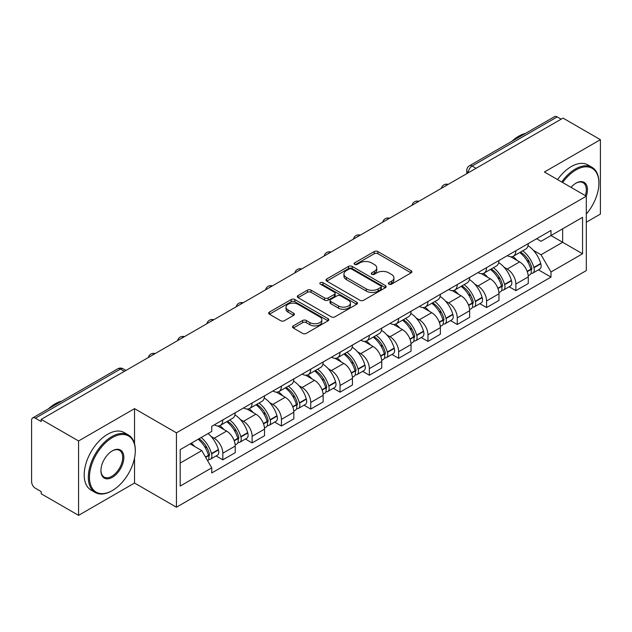 <?xml version="1.0" encoding="UTF-8"?>
<svg xmlns="http://www.w3.org/2000/svg" width="632" height="632" viewBox="0 0 632 632"><rect width="100%" height="100%" fill="white"/><g stroke="black" fill="none" stroke-linecap="round" stroke-linejoin="round"><path stroke-width="0.95" d="M388.941 284.171A1.825 1.051 0 0 0 391.516 284.171L411.108 272.858A2.607 1.509 0 0 0 411.874 271.792A2.607 1.509 0 0 0 411.108 270.733L377.92 251.568A2.607 1.509 0 0 0 374.231 251.568L354.639 262.88A1.825 1.051 0 0 0 354.11 263.623A1.825 1.051 0 0 0 354.639 264.366A1.825 1.051 0 0 0 357.222 264.366L359.758 262.904A8.342 4.819 0 0 1 371.561 262.904L374.326 264.5A8.342 4.819 0 0 1 376.767 267.905A8.342 4.819 0 0 1 374.326 271.318L371.79 272.779A1.825 1.051 0 0 0 371.253 273.522A1.825 1.051 0 0 0 371.79 274.272A1.825 1.051 0 0 0 374.373 274.272L376.909 272.803A8.342 4.819 0 0 1 388.704 272.803L391.469 274.399A8.342 4.819 0 0 1 393.918 277.811A8.342 4.819 0 0 1 391.469 281.216L388.941 282.678A1.825 1.051 0 0 0 388.404 283.42A1.825 1.051 0 0 0 388.941 284.171L388.941 282.678M293.288 325.875A2.607 1.509 0 0 0 292.521 326.934A2.607 1.509 0 0 0 293.288 328L302.602 333.38A2.607 1.509 0 0 0 306.291 333.38L328.048 320.819A2.607 1.509 0 0 0 328.806 319.752A2.607 1.509 0 0 0 328.048 318.686L294.852 299.529A2.607 1.509 0 0 0 291.17 299.529L269.414 312.09A2.607 1.509 0 0 0 268.647 313.148A2.607 1.509 0 0 0 269.414 314.215L280.655 320.708A2.607 1.509 0 0 0 284.345 320.708L293.659 315.336A2.607 1.509 0 0 0 294.417 314.27A2.607 1.509 0 0 0 293.659 313.203L288.081 309.98A6.976 4.029 0 0 1 286.035 307.136A6.976 4.029 0 0 1 290.341 303.415A6.976 4.029 0 0 1 297.941 304.292L319.792 316.901A6.976 4.029 0 0 1 321.838 319.752A6.976 4.029 0 0 1 317.533 323.473A6.976 4.029 0 0 1 309.925 322.597L306.291 320.495A2.607 1.509 0 0 0 302.602 320.495L293.288 325.875L293.288 328M176.431 432.825L134.537 408.643L78.566 440.962L41.183 419.379L563.017 118.097L600.4 139.68L544.421 171.999L586.314 196.181L176.431 432.825L176.431 507.227L586.314 270.583L586.314 196.181A16.203 9.354 -60 0 0 575.981 183.169L575.981 183.169A16.203 9.354 -60 0 0 571.012 187.349M359.94 300.271A2.607 1.509 0 0 0 363.629 300.271L385.386 287.71A2.607 1.509 0 0 0 386.152 286.644A2.607 1.509 0 0 0 385.386 285.577L352.198 266.42A2.607 1.509 0 0 0 348.508 266.42L326.752 278.981A2.607 1.509 0 0 0 325.993 280.047A2.607 1.509 0 0 0 326.752 281.106L359.94 300.271M321.119 284.566A1.825 1.051 0 0 1 322.976 284.819L322.976 282.654L356.717 302.135A2.607 1.509 0 0 1 357.483 303.194A2.607 1.509 0 0 1 356.717 304.261L334.96 316.822A2.607 1.509 0 0 1 331.271 316.822L298.083 297.664L298.083 295.531A2.607 1.509 0 0 0 297.317 296.598A2.607 1.509 0 0 0 298.083 297.664M298.083 295.531L307.397 290.159A2.607 1.509 0 0 1 311.078 290.159L324.54 297.925A2.607 1.509 0 0 0 328.229 297.925L334.407 294.362A2.607 1.509 0 0 0 335.173 293.295A2.607 1.509 0 0 0 334.407 292.237L320.392 284.139A1.825 1.051 0 0 1 319.855 283.397A1.825 1.051 0 0 1 320.985 282.425A1.825 1.051 0 0 1 322.976 282.654M78.566 440.962L78.566 515.357L41.183 493.774L41.183 491.609L35.36 488.244A5.317 3.065 -120 0 1 31.6 481.742L31.6 420.351A5.317 3.065 -120 0 1 32.698 417.918L117.797 368.796A5.317 3.065 60 0 1 120.451 369.056L35.36 418.187A5.317 3.065 -120 0 0 32.698 417.918M586.314 222.211L600.4 214.082L600.4 139.68M78.566 515.357L134.537 483.038L176.431 507.227M41.183 419.379L41.183 421.544L35.36 418.187M476.046 168.31L472.104 166.034A5.317 3.065 60 0 0 469.442 165.774L554.541 116.644A5.317 3.065 60 0 1 557.195 116.904L472.104 166.034A5.317 3.065 120 0 0 468.344 172.544L468.344 172.757M561.137 119.179L557.195 116.904M515.87 250.738A12.221 7.055 60 0 1 513.334 256.221L525.737 249.063A12.221 7.055 -120 0 0 528.265 243.581M504.099 267.257L507.227 269.066A12.221 7.055 60 0 1 515.87 284.029L528.265 276.871A12.221 7.055 -120 0 0 519.623 261.909L510.751 256.782M528.265 276.871L528.265 283.492L515.87 290.649L509.147 286.762M513.334 256.221A12.221 7.055 60 0 1 507.322 255.668M515.87 284.029L515.87 290.649M486.561 267.652A12.221 7.055 60 0 1 484.033 273.142L496.428 265.977A12.221 7.055 -120 0 0 498.964 260.495M479.838 303.684L486.561 307.563L498.964 300.405L498.964 293.793A12.221 7.055 -120 0 0 490.321 278.823L481.45 273.703M484.033 273.142A12.221 7.055 60 0 1 478.021 272.59M474.798 284.179L477.926 285.98A12.221 7.055 60 0 1 486.561 300.95L486.561 307.563M457.26 284.574A12.221 7.055 60 0 1 454.732 290.056L467.127 282.899A12.221 7.055 -120 0 0 469.655 277.416M450.537 320.598L457.26 324.485L469.655 317.327L469.655 310.707A12.221 7.055 -120 0 0 461.02 295.744L452.141 290.617M454.732 290.056A12.221 7.055 60 0 1 448.712 289.503M445.497 301.093L448.617 302.902A12.221 7.055 60 0 1 457.26 317.864L457.26 324.485M427.959 301.488A12.221 7.055 60 0 1 425.423 306.978L437.826 299.821A12.221 7.055 -120 0 0 440.354 294.33M421.236 337.52L427.959 341.399L440.354 334.241L440.354 327.629A12.221 7.055 -120 0 0 431.711 312.658L422.84 307.539M425.423 306.978A12.221 7.055 60 0 1 419.411 306.425M416.188 318.014L419.316 319.816A12.221 7.055 60 0 1 427.959 334.786L427.959 341.399M398.65 318.41A12.221 7.055 60 0 1 396.122 323.892L408.517 316.735A12.221 7.055 -120 0 0 411.053 311.252M391.927 354.441L398.65 358.32L411.053 351.163L411.053 344.543A12.221 7.055 -120 0 0 402.41 329.58L393.538 324.453M396.122 323.892A12.221 7.055 60 0 1 390.102 323.347M386.887 334.936L390.015 336.738A12.221 7.055 60 0 1 398.65 351.708L398.65 358.32M369.349 335.331A12.221 7.055 60 0 1 366.821 340.814L379.216 333.657A12.221 7.055 -120 0 0 381.744 328.166M362.626 371.355L369.349 375.242L381.744 368.077L381.744 361.465A12.221 7.055 -120 0 0 373.109 346.502L364.23 341.375M366.821 340.814A12.221 7.055 60 0 1 360.801 340.261M357.578 351.85L360.706 353.659A12.221 7.055 60 0 1 369.349 368.622L369.349 375.242M340.048 352.245A12.221 7.055 60 0 1 337.512 357.728L349.915 350.57A12.221 7.055 -120 0 0 352.443 345.088M333.325 388.277L340.048 392.156L352.443 384.999L352.443 378.386A12.221 7.055 -120 0 0 343.8 363.416L334.928 358.297M337.512 357.728A12.221 7.055 60 0 1 331.5 357.183M328.277 368.772L331.405 370.573A12.221 7.055 60 0 1 340.048 385.544L340.048 392.156M310.739 369.167A12.221 7.055 60 0 1 308.211 374.65L320.606 367.492A12.221 7.055 -120 0 0 323.142 362.01M304.016 405.191L310.739 409.078L323.142 401.92L323.142 395.3A12.221 7.055 -120 0 0 314.499 380.338L305.619 375.211M308.211 374.65A12.221 7.055 60 0 1 302.191 374.097M298.976 385.686L302.096 387.495A12.221 7.055 60 0 1 310.739 402.458L310.739 409.078M281.438 386.081A12.221 7.055 60 0 1 278.902 391.571L291.305 384.414A12.221 7.055 -120 0 0 293.833 378.923M274.715 422.113L281.438 425.992L293.833 418.834L293.833 412.222A12.221 7.055 -120 0 0 285.19 397.252L276.318 392.132M278.902 391.571A12.221 7.055 60 0 1 272.89 391.018M269.667 402.608L272.795 404.409A12.221 7.055 60 0 1 281.438 419.379L281.438 425.992M252.129 403.003A12.221 7.055 60 0 1 249.601 408.485L261.996 401.328A12.221 7.055 -120 0 0 264.532 395.845M245.406 439.035L252.129 442.913L264.532 435.756L264.532 429.136A12.221 7.055 -120 0 0 255.889 414.173L247.017 409.046M249.601 408.485A12.221 7.055 60 0 1 243.589 407.932M240.365 419.529L243.494 421.331A12.221 7.055 60 0 1 252.129 436.293L252.129 442.913M222.827 419.917A12.221 7.055 60 0 1 220.299 425.407L232.695 418.25A12.221 7.055 -120 0 0 235.222 412.759M216.105 455.949L222.827 459.827L235.222 452.67L235.222 446.058A12.221 7.055 -120 0 0 226.588 431.087L217.708 425.968M220.299 425.407A12.221 7.055 60 0 1 214.28 424.854M211.064 436.443L214.185 438.252A12.221 7.055 60 0 1 222.827 453.215L222.827 459.827M536.623 238.754L541.039 241.298L582.554 217.329L562.646 228.823L562.646 242.277L541.039 254.751L533.408 250.343M180.183 463.082L201.79 450.616L211.744 467.854L180.183 486.079L180.183 449.636L211.744 431.419L211.744 426.316L550.993 230.451L550.993 235.554L582.554 253.772L550.993 271.989L541.039 254.751M582.554 217.329L582.554 253.772M211.744 467.854L211.744 472.957L550.993 277.093L550.993 271.989M134.537 408.643L134.537 443.806M134.537 457.987L134.537 483.038M201.79 450.616L190.145 443.885M538.448 269.848L550.993 277.093M389.668 284.424L391.469 283.381A8.342 4.819 0 0 0 393.918 279.976L393.918 277.811M376.767 267.905L376.767 270.077A8.342 4.819 0 0 1 374.326 273.482L372.517 274.525M411.077 272.882L377.92 253.74A2.607 1.509 0 0 0 374.231 253.74L355.374 264.626M385.354 287.726L352.198 268.584A2.607 1.509 0 0 0 348.508 268.584L326.791 281.129M380.78 287.386A1.825 1.051 0 0 0 381.309 286.644A1.825 1.051 0 0 0 380.78 285.901L351.645 269.082A1.825 1.051 0 0 0 349.062 269.082L346.391 270.622A8.342 4.819 0 0 0 343.95 274.027A8.342 4.819 0 0 0 346.391 277.432L366.307 288.935A8.342 4.819 0 0 0 378.102 288.935L380.78 287.386L380.78 289.559A1.825 1.051 0 0 0 381.309 288.816L381.309 286.644M343.95 274.027L343.95 276.2A8.342 4.819 0 0 0 346.391 279.605L346.391 277.432M380.78 289.559L378.102 291.099A8.342 4.819 0 0 1 366.307 291.099L346.391 279.605M298.114 297.68L307.397 292.324L307.397 290.159M335.173 293.295L335.173 295.468A2.607 1.509 0 0 1 334.407 296.534L328.229 300.097A2.607 1.509 0 0 1 324.54 300.097L311.078 292.324A2.607 1.509 0 0 0 307.397 292.324M322.976 284.819L356.685 304.284M338.507 305.991A6.976 4.029 0 0 0 346.107 306.868A6.976 4.029 0 0 0 350.412 303.147A6.976 4.029 0 0 0 348.374 300.295L340.672 295.855A2.607 1.509 0 0 0 336.99 295.855L330.812 299.418A2.607 1.509 0 0 0 330.046 300.484A2.607 1.509 0 0 0 330.812 301.551L338.507 305.991L338.507 308.163A6.976 4.029 0 0 0 346.107 309.032A6.976 4.029 0 0 0 350.412 305.311L350.412 303.147M330.046 300.484L330.046 302.649A2.607 1.509 0 0 0 330.812 303.716L330.812 301.551M338.507 308.163L330.812 303.716M321.838 319.752L321.838 321.917A6.976 4.029 0 0 1 317.533 325.638A6.976 4.029 0 0 1 309.925 324.769L306.291 322.668A2.607 1.509 0 0 0 302.602 322.668L293.319 328.024M286.035 307.136L286.035 309.309A6.976 4.029 0 0 0 288.081 312.153L288.081 309.98M293.619 315.352L288.081 312.153M328.008 320.835L294.852 301.693A2.607 1.509 0 0 0 291.17 301.693L269.445 314.238L269.414 312.09M520.484 252.097A16.74 9.662 60 0 1 520.563 252.144A16.74 9.662 60 0 1 531.575 267.162L531.678 267.51A3.255 1.88 60 0 1 531.164 270.062A3.255 1.88 60 0 1 531.085 270.101M519.749 252.516A20.192 11.66 60 0 1 530.841 269.177L530.943 269.524A6.707 3.871 60 0 1 529.885 274.794L528.218 275.757M531.03 273.308A6.707 3.871 -120 0 0 532.887 273.056A6.707 3.871 -120 0 0 533.945 267.786L533.85 267.439A20.192 11.66 -120 0 0 522.751 250.786M528.012 245.722A20.192 11.66 60 0 1 540.708 263.481L540.802 263.828A6.707 3.871 60 0 1 539.744 269.098L532.887 273.056M512.86 256.458A20.192 11.66 60 0 1 517.079 260.431M526.898 260.463L529.466 261.948M491.175 269.019A16.74 9.662 60 0 1 491.262 269.066A16.74 9.662 60 0 1 502.274 284.084L502.369 284.432A3.255 1.88 60 0 1 501.855 286.983A3.255 1.88 60 0 1 501.784 287.023M490.448 269.437A20.192 11.66 60 0 1 501.539 286.099L501.642 286.446A6.707 3.871 60 0 1 500.576 291.708L498.909 292.671M501.729 290.23A6.707 3.871 -120 0 0 503.586 289.977A6.707 3.871 -120 0 0 504.644 284.708L504.549 284.361A20.192 11.66 -120 0 0 493.45 267.699M498.711 262.643A20.192 11.66 60 0 1 511.399 280.403L511.501 280.75A6.707 3.871 60 0 1 510.443 286.019L503.586 289.977M483.559 273.372A20.192 11.66 60 0 1 487.778 277.353M497.589 277.385L500.165 278.87M461.873 285.933A16.74 9.662 60 0 1 461.96 285.98A16.74 9.662 60 0 1 472.973 300.998L473.068 301.346A3.255 1.88 60 0 1 472.554 303.905A3.255 1.88 60 0 1 472.483 303.945M461.139 286.359A20.192 11.66 60 0 1 472.238 303.012L472.333 303.36A6.707 3.871 60 0 1 471.274 308.629L469.608 309.593M472.42 307.144A6.707 3.871 -120 0 0 474.284 306.891A6.707 3.871 -120 0 0 475.343 301.63L475.24 301.282A20.192 11.66 -120 0 0 464.149 284.621M469.402 279.557A20.192 11.66 60 0 1 482.098 297.324L482.2 297.664A6.707 3.871 60 0 1 481.134 302.933L474.284 306.891M454.258 290.293A20.192 11.66 60 0 1 458.469 294.275M468.288 294.299L470.864 295.784M432.572 302.854A16.74 9.662 60 0 1 432.651 302.902A16.74 9.662 60 0 1 443.664 317.92L443.767 318.267A3.255 1.88 60 0 1 443.253 320.819A3.255 1.88 60 0 1 443.174 320.858M431.838 303.273A20.192 11.66 60 0 1 442.929 319.934L443.032 320.282A6.707 3.871 60 0 1 441.973 325.543L440.307 326.507M443.119 324.066A6.707 3.871 -120 0 0 444.975 323.813A6.707 3.871 -120 0 0 446.034 318.544L445.939 318.196A20.192 11.66 -120 0 0 434.84 301.543M440.101 296.479A20.192 11.66 60 0 1 452.796 314.238L452.891 314.586A6.707 3.871 60 0 1 451.833 319.855L444.975 323.813M424.949 307.207A20.192 11.66 60 0 1 429.168 311.189M438.979 311.221L441.555 312.706M403.263 319.768A16.74 9.662 60 0 1 403.35 319.816A16.74 9.662 60 0 1 414.363 334.834L414.458 335.181A3.255 1.88 60 0 1 413.944 337.741A3.255 1.88 60 0 1 413.873 337.78M402.529 320.195A20.192 11.66 60 0 1 413.628 336.848L413.723 337.196A6.707 3.871 60 0 1 412.664 342.465L410.998 343.429M413.818 340.98A6.707 3.871 -120 0 0 415.674 340.727A6.707 3.871 -120 0 0 416.733 335.466L416.63 335.118A20.192 11.66 -120 0 0 405.539 318.457M410.8 313.393A20.192 11.66 60 0 1 423.487 331.16L423.59 331.508A6.707 3.871 60 0 1 422.532 336.769L415.674 340.727M395.648 324.129A20.192 11.66 60 0 1 399.866 328.111M409.678 328.134L412.254 329.62M373.962 336.69A16.74 9.662 60 0 1 374.041 336.738A16.74 9.662 60 0 1 385.054 351.755L385.157 352.103A3.255 1.88 60 0 1 384.643 354.655A3.255 1.88 60 0 1 384.564 354.694M373.228 337.109A20.192 11.66 60 0 1 384.327 353.77L384.422 354.118A6.707 3.871 60 0 1 383.363 359.387L381.696 360.351M384.509 357.902A6.707 3.871 -120 0 0 386.365 357.649A6.707 3.871 -120 0 0 387.432 352.38L387.329 352.032A20.192 11.66 -120 0 0 376.238 335.379M381.491 330.315A20.192 11.66 60 0 1 394.186 348.074L394.281 348.422A6.707 3.871 60 0 1 393.223 353.691L386.365 357.649M366.339 341.051A20.192 11.66 60 0 1 370.557 345.025M380.377 345.056L382.953 346.541M586.314 214.058A32.414 18.715 120 0 0 598.899 183.169A32.414 18.715 120 0 0 575.981 169.937A32.414 18.715 120 0 0 562.678 182.537M561.706 181.977A33.204 19.173 -60 0 1 575.42 168.965A33.204 19.173 -60 0 1 592.018 167.314A33.204 19.173 -60 0 1 598.899 182.522L598.899 183.169M585.319 195.612A15.405 8.895 120 0 0 583.123 182.735A15.405 8.895 120 0 0 575.697 183.335M511.975 141.213A33.204 19.173 -60 0 1 518.69 136.212A33.204 19.173 -60 0 1 525.397 133.463M557.574 179.591A33.204 19.173 -60 0 1 571.281 166.572A33.204 19.173 -60 0 1 587.886 164.928L592.018 167.314M112.378 437.597A32.414 18.715 120 0 0 89.46 477.294A32.414 18.715 120 0 0 112.378 490.527L111.809 490.851A33.204 19.173 -60 0 1 95.211 492.494A33.204 19.173 -60 0 1 90.115 465.887A33.204 19.173 -60 0 1 111.809 436.625A33.204 19.173 -60 0 1 128.415 434.974A33.204 19.173 -60 0 1 135.287 450.182L135.287 450.829A32.414 18.715 120 0 0 112.378 437.597M112.378 450.829L112.378 450.829A16.203 9.354 -60 0 1 123.833 457.442A16.203 9.354 -60 0 1 112.378 477.294A16.203 9.354 -60 0 1 100.915 470.674A16.203 9.354 -60 0 1 112.378 450.829L112.378 450.829M100.922 470.342A15.405 8.895 120 0 0 104.106 477.081A15.405 8.895 120 0 0 111.809 476.315A15.405 8.895 120 0 0 121.873 462.735A15.405 8.895 120 0 0 119.511 450.395A15.405 8.895 120 0 0 112.085 450.995M48.372 408.872A33.204 19.173 -60 0 1 55.079 403.872A33.204 19.173 -60 0 1 61.794 401.123M95.211 492.494L91.071 490.108A33.204 19.173 -60 0 1 85.984 463.501A33.204 19.173 -60 0 1 107.677 434.239A33.204 19.173 -60 0 1 124.283 432.588L128.415 434.974M111.809 490.851L112.378 490.527A32.414 18.715 120 0 0 135.287 450.829M344.653 353.604A16.74 9.662 60 0 1 344.74 353.659A16.74 9.662 60 0 1 355.753 368.677L355.848 369.025A3.255 1.88 60 0 1 355.334 371.577A3.255 1.88 60 0 1 355.263 371.616M343.927 354.031A20.192 11.66 60 0 1 355.018 370.692L355.121 371.039A6.707 3.871 60 0 1 354.062 376.301L352.387 377.264M355.208 374.815A6.707 3.871 -120 0 0 357.064 374.571A6.707 3.871 -120 0 0 358.123 369.301L358.028 368.954A20.192 11.66 -120 0 0 346.928 352.293M352.19 347.237A20.192 11.66 60 0 1 364.885 364.996L364.98 365.343A6.707 3.871 60 0 1 363.921 370.613L357.064 374.571M337.038 357.965A20.192 11.66 60 0 1 341.256 361.946M351.068 361.978L353.644 363.463M315.352 370.526A16.74 9.662 60 0 1 315.439 370.573A16.74 9.662 60 0 1 326.452 385.591L326.547 385.939A3.255 1.88 60 0 1 326.033 388.498A3.255 1.88 60 0 1 325.962 388.538M314.618 370.952A20.192 11.66 60 0 1 325.717 387.606L325.812 387.953A6.707 3.871 60 0 1 324.753 393.223L323.086 394.186M325.899 391.737A6.707 3.871 -120 0 0 327.763 391.485A6.707 3.871 -120 0 0 328.822 386.223L328.719 385.875A20.192 11.66 -120 0 0 317.627 369.214M322.881 364.151A20.192 11.66 60 0 1 335.576 381.918L335.679 382.257A6.707 3.871 60 0 1 334.62 387.527L327.763 391.485M307.737 374.887A20.192 11.66 60 0 1 311.947 378.868M321.767 378.892L324.342 380.377M286.051 387.448A16.74 9.662 60 0 1 286.13 387.495A16.74 9.662 60 0 1 297.143 402.513L297.245 402.861A3.255 1.88 60 0 1 296.732 405.412A3.255 1.88 60 0 1 296.653 405.452M285.316 387.866A20.192 11.66 60 0 1 296.408 404.527L296.511 404.875A6.707 3.871 60 0 1 295.452 410.136L293.785 411.1M296.598 408.659A6.707 3.871 -120 0 0 298.454 408.406A6.707 3.871 -120 0 0 299.513 403.137L299.418 402.789A20.192 11.66 -120 0 0 288.318 386.136M293.58 381.072A20.192 11.66 60 0 1 306.275 398.832L306.37 399.179A6.707 3.871 60 0 1 305.311 404.448L298.454 408.406M278.428 391.8A20.192 11.66 60 0 1 282.646 395.782M292.466 395.814L295.033 397.299M256.742 404.362A16.74 9.662 60 0 1 256.829 404.409A16.74 9.662 60 0 1 267.842 419.427L267.936 419.774A3.255 1.88 60 0 1 267.423 422.334A3.255 1.88 60 0 1 267.352 422.373M256.015 404.788A20.192 11.66 60 0 1 267.107 421.441L267.21 421.789A6.707 3.871 60 0 1 266.143 427.058L264.476 428.022M267.297 425.573A6.707 3.871 -120 0 0 269.153 425.32A6.707 3.871 -120 0 0 270.212 420.059L270.109 419.711A20.192 11.66 -120 0 0 259.017 403.05M264.279 397.986A20.192 11.66 60 0 1 276.966 415.753L277.069 416.101A6.707 3.871 60 0 1 276.01 421.362L269.153 425.32M249.127 408.722A20.192 11.66 60 0 1 253.345 412.704M263.157 412.728L265.732 414.213M227.441 421.283A16.74 9.662 60 0 1 227.528 421.331A16.74 9.662 60 0 1 238.533 436.349L238.635 436.696A3.255 1.88 60 0 1 238.122 439.248A3.255 1.88 60 0 1 238.051 439.287M226.706 421.702A20.192 11.66 60 0 1 237.806 438.363L237.901 438.711A6.707 3.871 60 0 1 236.842 443.98L235.175 444.944M237.988 442.495A6.707 3.871 -120 0 0 239.844 442.242A6.707 3.871 -120 0 0 240.911 436.973L240.808 436.625A20.192 11.66 -120 0 0 229.716 419.972M234.97 414.908A20.192 11.66 60 0 1 247.665 432.667L247.768 433.015A6.707 3.871 60 0 1 246.701 438.284L239.844 442.242M219.825 425.644A20.192 11.66 60 0 1 224.036 429.618M233.856 429.649L236.431 431.135M199.041 438.75A16.74 9.662 60 0 1 209.232 453.27L209.334 453.618A3.255 1.88 60 0 1 208.821 456.17A3.255 1.88 60 0 1 208.742 456.209M198.187 439.24A20.192 11.66 60 0 1 208.497 455.285L208.6 455.632A6.707 3.871 60 0 1 207.675 460.807M208.686 459.409A6.707 3.871 -120 0 0 210.543 459.164A6.707 3.871 -120 0 0 211.602 453.894L211.507 453.547A20.192 11.66 -120 0 0 201.197 437.51M208.047 433.552A20.192 11.66 60 0 1 218.364 449.589L218.459 449.937A6.707 3.871 60 0 1 217.4 455.198L210.543 459.164M191.33 443.198A20.192 11.66 60 0 1 194.735 446.54M204.547 446.563L207.122 448.056M468.533 172.647L468.344 172.544A5.317 3.065 0 0 1 466.787 170.371L466.787 173.658M252.129 436.293L264.532 429.136M281.438 419.379L293.833 412.222M310.739 402.458L323.142 395.3M340.048 385.544L352.443 378.386M369.349 368.622L381.744 361.465M398.65 351.708L411.053 344.543M427.959 334.786L440.354 327.629M457.26 317.864L469.655 310.707M486.561 300.95L498.964 293.793M222.827 453.215L235.222 446.058M214.185 438.252L226.588 431.087M243.494 421.331L255.889 414.173M272.795 404.409L285.19 397.252M302.096 387.495L314.499 380.338M331.405 370.573L343.8 363.416M360.706 353.659L373.109 346.502M390.015 336.738L402.41 329.58M419.316 319.816L431.711 312.658M448.617 302.902L461.02 295.744M477.926 285.98L490.321 278.823M507.227 269.066L519.623 261.909M447.725 184.662A5.317 3.065 120 0 0 445.378 186.013M418.423 201.576A5.317 3.065 120 0 0 416.077 202.935M389.115 218.498A5.317 3.065 120 0 0 386.776 219.849M359.813 235.412A5.317 3.065 120 0 0 357.467 236.771M330.512 252.334A5.317 3.065 120 0 0 328.166 253.693M301.203 269.256A5.317 3.065 120 0 0 298.857 270.607M271.902 286.17A5.317 3.065 120 0 0 269.556 287.528M242.601 303.091A5.317 3.065 120 0 0 240.255 304.442M213.292 320.005A5.317 3.065 120 0 0 210.946 321.364M183.991 336.927A5.317 3.065 120 0 0 181.645 338.278M154.682 353.849A5.317 3.065 120 0 0 152.336 355.2M124.393 371.332L120.451 369.056A5.317 3.065 120 0 1 123.106 368.796A5.317 5.317 0 0 0 117.797 368.796M391.469 283.381L391.469 281.216M371.79 274.272L371.79 272.779M374.326 273.482L374.326 271.318M354.639 264.366L354.639 262.88M374.231 253.74L374.231 251.568M377.92 253.74L377.92 251.568M411.108 272.858L411.108 270.733M326.752 281.106L326.752 278.981M348.508 268.584L348.508 266.42M352.198 268.584L352.198 266.42M385.386 287.71L385.386 285.577M366.307 291.099L366.307 288.935M378.102 291.099L378.102 288.935M311.078 292.324L311.078 290.159M324.54 300.097L324.54 297.925M328.229 300.097L328.229 297.925M334.407 296.534L334.407 294.362M356.717 304.261L356.717 302.135M302.602 322.668L302.602 320.495M306.291 322.668L306.291 320.495M309.925 324.769L309.925 322.597M293.659 315.336L293.659 313.203M291.17 301.693L291.17 299.529M294.852 301.693L294.852 299.529M328.048 320.819L328.048 318.686M527.27 271.642L530.943 269.524M533.945 267.786L540.802 263.828M533.85 267.439L540.708 263.481M530.841 269.153L531.836 268.576M527.143 271.31L530.841 269.177M497.969 288.563L501.642 286.446M504.644 284.708L511.501 280.75M504.549 284.361L511.399 280.403M501.532 286.075L502.535 285.49M497.842 288.232L501.539 286.099M468.66 305.485L472.333 303.36M475.343 301.63L482.2 297.664M475.24 301.282L482.098 297.324M468.541 305.153L473.226 302.412M439.358 322.399L443.032 320.282M446.034 318.544L452.891 314.586M445.939 318.196L452.796 314.238M442.921 319.911L443.925 319.334M439.232 322.067L442.929 319.934M410.057 339.321L413.723 337.196M416.733 335.466L423.59 331.508M416.63 335.118L423.487 331.16M413.62 336.824L414.616 336.248M409.931 338.989L413.628 336.848M380.748 356.235L384.422 354.118M387.432 352.38L394.281 348.422M387.329 352.032L394.186 348.074M380.63 355.903L385.315 353.17M351.447 373.157L355.121 371.039M358.123 369.301L364.98 365.343M358.028 368.954L364.885 364.996M355.01 370.66L356.014 370.083M351.321 372.825L355.018 370.692M322.138 390.078L325.812 387.953M328.822 386.223L335.679 382.257M328.719 385.875L335.576 381.918M325.709 387.582L326.704 387.005M322.02 389.739L325.717 387.606M292.837 406.992L296.511 404.875M299.513 403.137L306.37 399.179M299.418 402.789L306.275 398.832M292.711 406.66L297.403 403.927M263.536 423.914L267.21 421.789M270.212 420.059L277.069 416.101M270.109 419.711L276.966 415.753M263.41 423.582L268.102 420.841M234.227 440.828L237.901 438.711M240.911 436.973L247.768 433.015M240.808 436.625L247.665 432.667M237.798 438.339L238.793 437.763M234.109 440.496L237.806 438.363M205.661 457.323L208.6 455.632M211.602 453.894L218.459 449.937M211.507 453.547L218.364 449.589M208.489 455.253L209.492 454.677M205.487 457.023L208.497 455.285M448.175 184.402A5.317 5.317 0 0 0 441.357 188.336M418.874 201.316A5.317 5.317 0 0 0 412.056 205.258M389.573 218.238A5.317 5.317 0 0 0 382.755 222.172M360.264 235.159A5.317 5.317 0 0 0 353.446 239.094M330.963 252.073A5.317 5.317 0 0 0 324.145 256.007M301.654 268.995A5.317 5.317 0 0 0 294.844 272.929M272.353 285.909A5.317 5.317 0 0 0 265.535 289.851M243.051 302.831A5.317 5.317 0 0 0 236.234 306.765M213.742 319.745A5.317 5.317 0 0 0 206.925 323.687M184.441 336.666A5.317 5.317 0 0 0 177.624 340.601M155.14 353.588A5.317 5.317 0 0 0 148.323 357.522M125.95 370.431L123.106 368.796M469.442 165.774A5.317 5.317 0 0 0 466.787 170.371"/></g></svg>

